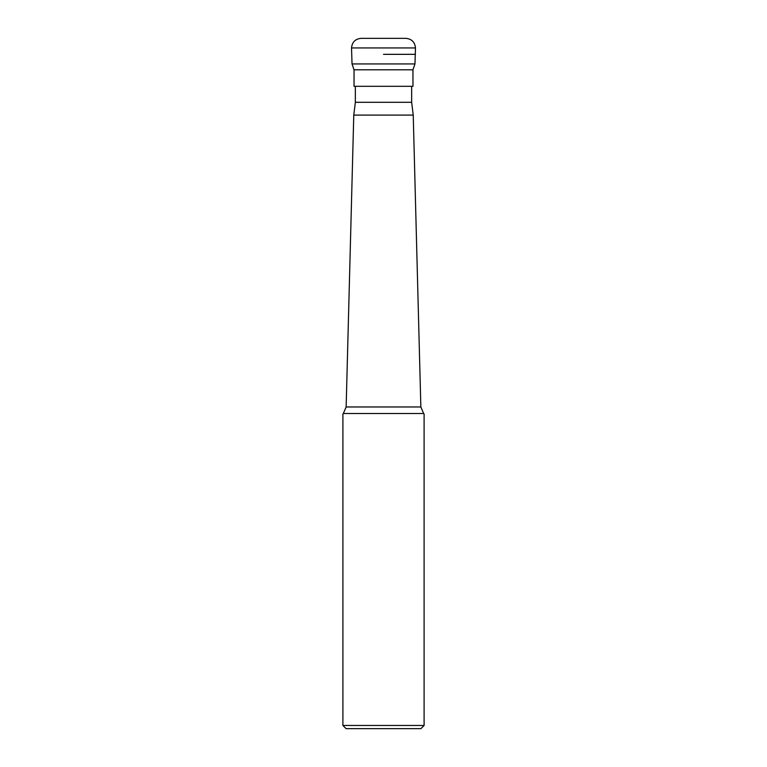 <?xml version="1.0" encoding="UTF-8"?>
<svg xmlns="http://www.w3.org/2000/svg" width="767" height="767" viewBox="0 0 767 767"><rect width="100%" height="100%" fill="white"/><g stroke="black" fill="none" stroke-linecap="round" stroke-linejoin="round"><path stroke-width="1.15" d="M383.5 54.332L415.474 54.332L383.5 54.332M383.5 38.35L361.123 38.35C355.294 38.916 352.091 42.118 351.526 47.938L415.474 47.938C414.909 42.118 411.706 38.916 405.877 38.35L383.5 38.35M414.966 63.929L412.962 69.797L354.038 69.797L352.034 63.929L414.966 63.929L415.474 47.938M354.038 69.797L354.038 86.307L412.962 86.307L412.962 69.797M355.351 86.307L355.351 102.299L411.649 102.299L411.649 86.307M411.649 102.299L413.231 115.088L353.769 115.088L346.147 406.97L420.853 406.97L423.652 413.499L343.348 413.499L346.147 406.97M423.652 413.499L343.348 413.499M424.103 725.457L420.91 728.65L346.09 728.65L342.897 725.457L424.103 725.457L424.103 413.95M352.034 63.929L351.526 47.938M355.351 102.299L353.769 115.088M413.231 115.088L420.853 406.97M342.897 725.457L342.897 413.95"/></g></svg>

